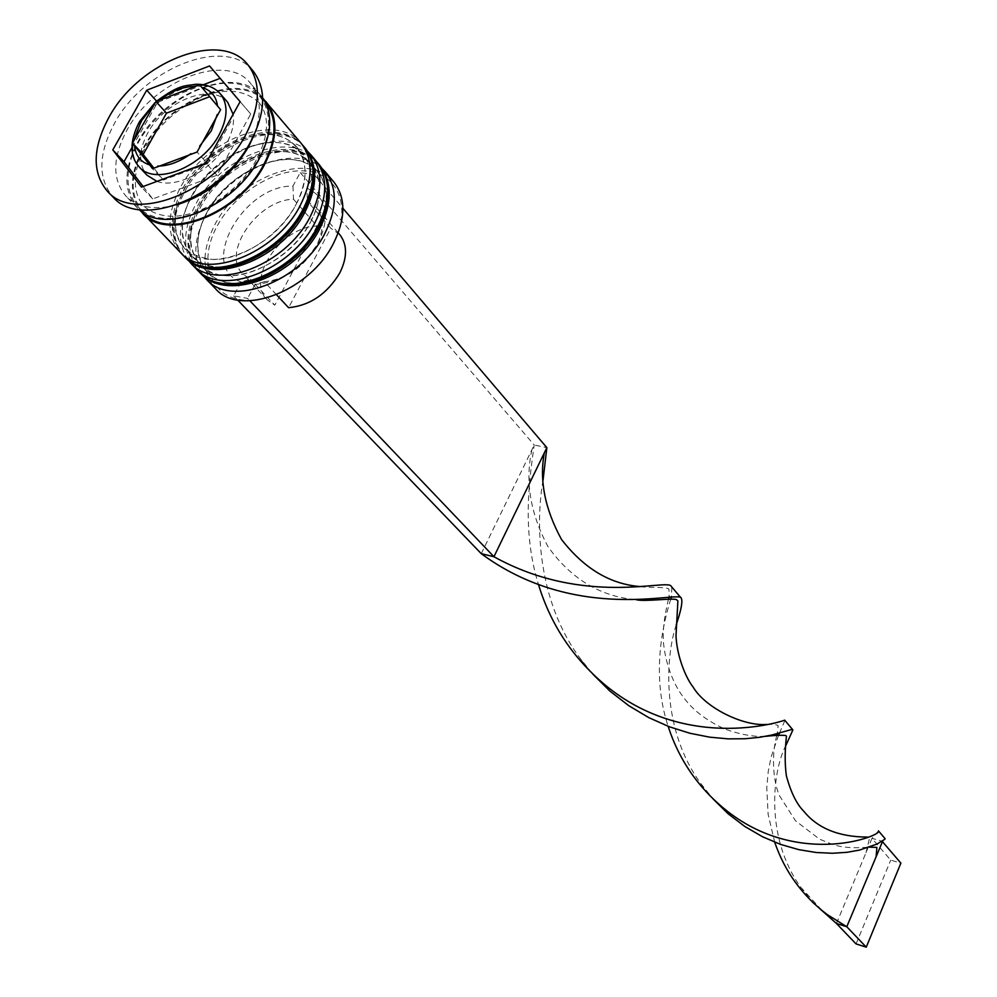 <?xml version="1.0" encoding="UTF-8"?>
<svg xmlns="http://www.w3.org/2000/svg" width="997" height="997" viewBox="0 0 997 997"><rect width="100%" height="100%" fill="white"/><g stroke="black" fill="none" stroke-linecap="round" stroke-linejoin="round"><path stroke-width="0.75" stroke-dasharray="4.99 3.74" d="M156.94 181.392C177.192 188.956 212.722 169.764 226.581 143.493C232.289 132.937 234.469 123.204 233.124 114.294M227.702 102.33C212.137 82.277 164.854 100.685 147.868 132.8C138.521 150.435 138.259 164.58 147.058 175.235M217.371 225.658C235.591 192.06 277.59 166.811 308.409 171.297C339.491 175.285 351.729 209.245 332.986 244.265C314.703 279.372 270.062 305.493 239.33 299.486C208.311 293.99 198.715 259.17 217.371 225.658M333.821 181.953C309.83 150.672 239.442 176.594 215.028 224.375C201.469 250.833 201.668 272.318 215.601 288.831M317.569 229.509C329.234 205.968 329.396 186.825 318.055 172.07C295.735 143.057 229.983 167.471 207.064 212.112C194.365 236.8 194.465 256.802 207.364 272.144C229.995 298.988 295.299 274.349 317.569 229.509C299.96 263.083 257.226 288.183 227.864 282.575C198.216 277.465 189.106 244.24 207.064 212.112C224.599 179.921 264.903 155.619 294.364 159.844C324.075 163.57 335.615 196.01 317.569 229.509M203.612 276.044C192.546 259.494 193.356 239.056 206.03 214.716C229.659 168.954 295.897 142.085 322.305 168.742M302.851 212.722C314.678 189.006 314.915 169.777 303.574 155.009C281.241 125.971 215.04 150.771 191.81 195.711C178.937 220.561 178.949 240.663 191.848 256.017C214.48 282.911 280.269 257.874 302.851 212.722C285.005 246.533 241.922 271.932 212.411 266.423C182.625 261.413 173.615 228.051 191.81 195.711C209.295 163.844 248.914 139.43 278.437 142.671C308.16 145.462 320.884 176.282 304.434 209.619M188.072 259.943C177.055 243.368 177.977 222.854 190.813 198.391C214.741 152.354 281.366 125.074 307.861 151.656M254.26 134.62C261.987 113.284 260.765 96.211 250.583 83.412C226.556 51.981 153.426 80.396 127.043 129.971C112.374 157.451 112.013 179.485 125.934 196.097C137.648 207.513 154.51 210.454 176.519 204.908M253.076 70.974C226.244 35.668 144.278 67.597 114.618 123.117C98.067 153.974 97.631 178.712 113.309 197.331M310.728 221.72C322.48 198.091 322.679 178.912 311.326 164.156C289.005 135.118 223.041 159.719 199.986 204.497C187.199 229.26 187.262 249.312 200.16 264.654C222.792 291.523 288.32 266.71 310.728 221.72C328.898 188.097 317.382 155.619 287.61 151.943C258.073 147.78 217.633 172.207 199.986 204.497C181.915 236.725 190.975 270.013 220.686 275.072C250.122 280.631 293.018 255.394 310.728 221.72M315.75 160.567C291.747 129.236 220.748 155.694 195.923 203.874C182.127 230.556 182.202 252.166 196.135 268.704M295.885 204.771C307.786 180.993 308.073 161.713 296.72 146.945C286.824 136.053 272.555 132.265 253.899 135.555C295.212 126.208 319.302 163.346 295.885 204.771C273.153 250.085 207.127 275.297 184.507 248.39C174.662 237.448 172.319 222.867 177.478 204.634C170.151 237.598 181.977 255.88 212.947 259.482C242.047 260.155 279.496 235.554 295.885 204.771M253.811 135.567C224.574 142.646 201.494 160.106 184.595 187.959L177.491 204.559L184.595 187.959C201.494 160.106 224.574 142.646 253.811 135.567M301.181 143.319C277.166 111.951 205.694 138.845 180.519 187.336C166.524 214.205 166.499 235.915 180.445 252.465M263.358 98.89C236.987 71.859 168.481 100.373 143.431 147.568C129.946 172.755 128.812 193.692 140.054 210.367M262.685 97.918L260.965 95.7C236.937 64.282 164.131 92.385 138.01 141.736C123.478 169.091 123.192 191.063 137.112 207.663L139.144 209.594M276.505 294.763L264.317 281.727C286.039 279.384 303.362 267.557 316.298 246.234C324.1 230.432 324.125 217.57 316.348 207.625L307.45 201.357L330.805 228.238L288.582 307.699M264.317 281.727L255.095 284.394C281.478 282.238 302.652 268.093 318.629 241.959C330.668 215.377 326.754 197.431 306.877 188.121L307.45 201.357M292.944 186.09L293.542 199.275C257.55 199.55 220.786 253.338 242.907 274.025L250.421 279.285L241.174 281.939C197.543 267.146 242.782 184.956 292.944 186.09L300.234 172.593L314.167 174.562L306.877 188.121M241.174 281.939L233.659 295.86L247.568 298.39L249.886 300.82M255.095 284.394L247.568 298.39M339.665 234.519L330.805 228.238M143.157 186.501L152.74 198.914L216.96 175.235L250.733 114.019L209.557 65.952M250.733 114.019L240.127 101.657M216.96 175.235L206.03 163.172M152.74 198.914L141.487 187.124M203.425 84.733L157.638 102.292L131.928 147.693M157.638 102.292L156.604 101.133M209.669 96.697L220.624 109.682M209.943 96.597L199.662 84.795M230.918 121.472L207.538 163.658L197.045 152.055M207.538 163.658L163.259 180.083L152.553 168.667M163.259 180.083L153.725 167.92M293.542 199.275L317.009 226.082C281.341 226.12 245.262 279.26 267.321 299.923L274.811 305.194L250.421 279.285M317.009 226.082L274.811 305.194M314.167 174.562L342.906 208.298M300.234 172.593L534.193 445.011C530.466 473.201 520.87 528.26 538.492 584.578M481.264 553.684L534.193 445.011L546.855 447.641M233.659 295.86L237.672 300.047M676.178 624.945C665.036 658.543 661.696 730.253 700.829 783.58L713.042 798.921M885.149 838.751L882.806 840.795M878.457 830.862L871.989 838.34L882.096 841.256M671.853 587.258L671.417 596.505M670.769 599.135C664.351 619.586 650.218 672.09 668.152 726.327M836.446 923.496L871.989 838.34L890.72 860.149L900.889 863.128M543.016 480.367C535.264 524.21 537.483 601.527 580.279 658.531L592.916 674.221M786.01 745.208C772.625 770.083 764.537 836.77 800.603 887.056L812.418 902.073M784.888 720.519L779.48 733.094M778.507 735.288L771.042 757.321L768.213 771.666L766.768 787.804L768.126 814.387L774.694 842.191M856.062 943.922L890.72 860.149M319.102 164.542C294.651 134.034 224.549 160.517 199.986 208.223C186.402 234.469 186.327 255.88 199.761 272.43M199.238 271.907C185.305 255.369 185.205 233.784 198.964 207.139C223.727 159.022 294.626 132.651 318.641 163.969M304.608 147.382C280.12 116.848 209.557 143.755 184.644 191.773C170.886 218.193 170.724 239.691 184.146 256.279M183.61 255.743C169.664 239.18 169.664 217.496 183.622 190.676C208.722 142.235 280.107 115.44 304.122 146.796M258.547 158.498C278.848 121.746 266.797 86.876 234.557 83.499C202.59 79.586 158.398 106.667 138.695 141.836C118.531 176.918 127.641 212.81 159.782 217.832C191.611 223.403 238.732 195.312 258.547 158.498M139.231 166.96C130.445 156.292 130.744 142.122 140.153 124.438C157.252 92.21 204.697 73.666 220.262 93.718M143.493 212.835C129.585 196.459 129.797 174.724 144.129 147.656C169.876 98.877 241.86 71.298 265.476 102.566M317.108 162.274C290.713 132.115 222.082 158.324 197.954 205.432C184.657 231.254 184.57 252.852 197.705 270.224M302.565 145.064C276.082 114.892 207.027 141.512 182.576 188.919C169.104 214.903 168.929 236.601 182.052 254.023M258.971 102.467C269.763 116.188 268.991 135.181 256.653 159.458C234.083 199.986 176.93 233.659 144.042 206.354C129.897 190.689 134.807 164.941 145.786 146.808C169.016 107.04 225.26 72.731 258.971 102.467M157.115 100.809L155.071 102.591M139.568 121.484L139.007 122.481M318.055 172.07L311.326 164.156M303.574 155.009L296.72 146.945M260.965 95.7L250.583 83.412M338.232 232.874L316.348 207.625M137.112 207.663L125.934 196.097M191.848 256.017L184.507 248.39M207.364 272.144L200.16 264.654M267.321 299.923L242.907 274.025M700.829 783.58C705.963 791.344 713.391 799.444 723.137 807.894M640.336 586.572C648.237 587.981 668.264 586.572 668.962 589.327L669.099 596.705M865.982 852.747L869.309 839.113L869.122 837.692L867.465 837.094M668.451 599.209C664.002 617.654 662.394 632.659 663.628 644.224C666.033 666.32 674.857 686.509 683.306 696.99C692.329 709.764 706.237 720.47 724.993 729.131C740.472 734.577 753.956 736.982 765.434 736.334M580.279 658.531C583.93 664.488 591.445 672.688 602.811 683.119M800.603 887.056L822.637 911.071M531.949 449.622C524.896 481.127 530.279 513.517 548.088 546.805C571.306 579.12 600.705 596.754 636.31 599.72M766.843 724.395C772.687 724.171 776.464 724.57 778.159 725.592L777.311 733.68M776.85 735.462C770.594 757.159 773.971 785.088 779.853 796.291L795.494 820.805L819.459 839.1C833.666 844.82 839.698 849.27 869.496 847.176"/><path stroke-width="1.5" d="M155.993 101.544L132.489 143.045L152.553 168.667L197.045 152.055L220.624 109.682L199.662 84.795L155.993 101.544L166.487 113.16L209.669 96.697M233.124 114.294L227.702 102.33L220.262 93.718C228.313 104.099 227.902 117.845 219.028 134.969C202.241 167.346 154.934 185.99 139.231 166.96L147.058 175.235L156.94 181.392M206.441 279.347L215.601 288.831C239.965 317.594 309.805 291.398 333.472 243.405C345.847 218.268 345.959 197.78 333.821 181.953L325.321 171.883C337.46 187.723 337.298 208.261 324.81 233.522C300.957 281.702 230.805 308.148 206.441 279.347L203.612 276.044M322.305 168.742L325.321 171.883M307.861 151.656L310.927 154.847C323.078 170.711 322.829 191.349 310.167 216.773C285.977 265.302 215.302 292.158 190.938 263.32L188.072 259.943M176.519 204.908C207.226 195.225 231.292 175.759 248.714 146.497L254.26 134.62M107.601 191.474L113.309 197.331C140.515 229.559 222.094 197.344 250.82 141.387C265.788 112.187 266.535 88.708 253.076 70.974L247.817 64.705C220.998 29.399 138.845 61.515 109.034 117.148C92.409 148.079 91.923 172.842 107.601 191.474C134.794 223.714 216.586 191.312 245.461 135.231C260.504 105.956 261.289 82.452 247.817 64.705M190.938 263.32L196.135 268.704C220.499 297.53 290.999 270.81 315.089 222.393C327.677 197.02 327.901 176.419 315.75 160.567L310.927 154.847M140.054 210.367L180.445 252.465C204.809 281.341 275.833 254.185 300.259 205.432C313.033 179.896 313.345 159.184 301.181 143.319L263.358 98.89M142.658 213.383C166.998 242.333 239.268 214.156 264.529 164.58C277.739 138.62 278.263 117.683 266.099 101.781M139.144 209.594C165.103 235.566 234.631 206.74 259.295 158.598C271.907 134.059 273.041 113.832 262.685 97.918M276.505 294.763L288.582 307.699C310.092 305.518 327.178 293.891 339.852 272.817C347.479 257.201 347.417 244.439 339.665 234.519L338.232 232.874M240.127 101.657L209.557 65.952L146.733 90.191L112.786 149.874L141.487 187.124L206.03 163.172L240.127 101.657M131.928 147.693L124.002 161.688L143.157 186.501M124.002 161.688L112.786 149.874M156.604 101.133L146.733 90.191M220.15 78.327L203.425 84.733M153.725 167.92L143.182 154.473L132.489 143.045M143.182 154.473L166.487 113.16M249.886 300.82L493.939 556.725L546.855 447.641L543.016 480.367M342.906 208.298L546.855 447.641M237.672 300.047L481.264 553.684C576.814 624.184 681.325 590.112 681.263 598.175C682.883 601.203 681.188 610.127 676.178 624.945M681.263 598.175L671.243 586.348C668.588 578.148 585.102 607.235 493.939 556.725L481.264 553.684M713.042 798.921L728.171 813.814L744.834 826.488L762.531 836.745L780.726 844.459L798.834 849.656L816.256 852.51L832.47 853.27L846.964 852.31L859.377 850.117L876.986 844.073L884.663 839.387L885.149 838.751L878.457 830.862C883.865 834.963 801.04 868.275 728.059 811.782C699.271 789.263 679.306 760.773 668.152 726.327M882.806 840.795L846.789 926.736L836.446 923.496L812.418 902.073M882.096 841.256L900.889 863.128L866.256 947.15L846.789 926.736L827.149 914.536C802.224 895.618 784.739 871.503 774.694 842.191M671.243 586.348L671.853 587.258M671.417 596.505L670.769 599.135M592.916 674.221L610.014 691.17L628.808 705.714L648.76 717.603L669.299 726.763L689.799 733.231L709.64 737.157L728.196 738.864L744.946 738.752L759.477 737.319L771.479 735.113L791.306 729.617L792.889 729.879L786.01 745.208M538.492 584.578C551.117 625.879 574.372 660.188 608.257 687.531C691.482 753.47 787.655 719.522 784.651 720.146L784.888 720.519M779.48 733.094L778.507 735.288M866.256 947.15L856.062 943.922L836.446 923.496M199.761 272.43L200.272 272.979C224.637 301.792 295 275.184 318.99 226.855C331.54 201.544 331.739 180.956 319.588 165.103L319.102 164.542M318.641 163.969C330.78 179.821 330.58 200.409 318.018 225.746C294.003 274.088 223.602 300.733 199.238 271.907L200.272 272.979C225.87 302.876 296.097 276.854 319.875 228.487C332.437 202.877 332.337 181.753 319.588 165.103L317.108 162.274M304.434 209.619L302.851 212.722M184.146 256.279L184.657 256.827C209.021 285.678 279.908 258.647 304.235 209.993C316.959 184.495 317.245 163.807 305.094 147.942L304.608 147.382M304.122 146.796C316.273 162.661 315.987 183.348 303.25 208.859C278.886 257.538 207.974 284.594 183.61 255.743L184.657 256.827C210.305 286.812 281.042 260.379 305.144 211.663C317.881 185.878 317.869 164.63 305.094 147.942L302.565 145.064M152.603 106.305L141.026 121.385L135.044 137.287M193.667 86.452C182.925 86.764 172.057 90.939 161.078 98.965M217.52 106.006C216.237 96.298 211.015 90.116 201.868 87.437M199.624 146.185L211.376 130.719L217.234 114.543M265.476 102.566C277.365 118.282 276.805 138.919 263.794 164.48C238.881 213.346 167.67 241.237 143.493 212.835M134.57 145.786C135.53 155.557 140.527 161.925 149.55 164.916M157.725 166.1C168.555 166.025 179.622 161.888 190.938 153.7M197.705 270.224L199.238 271.907M182.052 254.023L183.61 255.743M220.262 93.718C214.392 87.25 206.292 84.097 195.96 84.271C184.233 86.178 179.747 84.346 157.115 100.809M155.071 102.591L139.568 121.484M139.007 122.481C129.573 141.586 129.66 156.417 139.231 166.96M723.137 807.894L728.059 811.782M544.35 452.825C539.178 480.155 544.898 509.043 561.51 539.464C584.068 568.589 610.338 584.292 640.336 586.572M669.099 596.705L668.451 599.209M765.434 736.334C775.068 735.312 781.798 735.038 785.611 735.512L786.471 736.135C784.789 750.791 784.751 764.014 786.371 775.803C790.795 792.204 796.591 804.018 803.744 811.209C817.59 828.32 838.826 836.957 867.465 837.094M602.811 683.119L608.257 687.531M792.889 729.879L784.651 720.146M822.637 911.071L827.149 914.536M636.31 599.72C644.76 602.001 675.679 597.402 676.826 599.97L677.898 600.904L676.003 635.662C676.801 655.714 685.637 677.748 693.127 687.083C705.664 708.269 744.011 726.539 766.843 724.395M876.164 856.087L876.899 847.375L869.496 847.176M777.311 733.68L776.85 735.462"/></g></svg>
